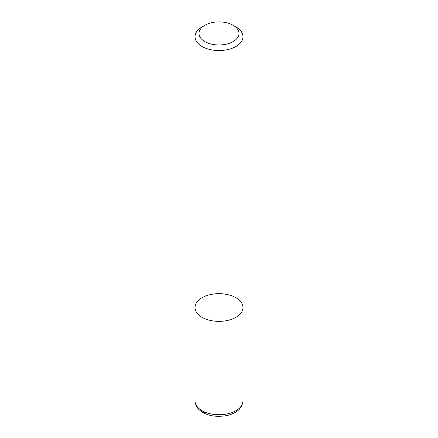 <?xml version="1.0" encoding="UTF-8"?>
<svg xmlns="http://www.w3.org/2000/svg" width="438" height="438" viewBox="0 0 438 438"><rect width="100%" height="100%" fill="white"/><g stroke="black" fill="none" stroke-linecap="round" stroke-linejoin="round"><path stroke-width="0.66" d="M202.044 317.309A23.975 13.841 180 0 1 195.025 307.52A23.975 13.841 0 0 0 219 321.366A23.975 13.841 0 0 0 242.975 307.52A23.975 13.841 180 0 1 228.176 320.309A23.975 13.841 180 0 1 202.044 317.309L202.044 410.674L204.272 412.58L205.274 412.24M233.131 25.278L235.956 26.91A23.975 13.841 180 0 1 242.975 36.699A23.975 13.841 180 0 1 228.176 49.489A23.975 13.841 180 0 1 202.044 46.488A23.975 13.841 180 0 1 195.025 36.699A23.975 13.841 180 0 1 202.044 26.91L204.869 25.278A19.984 11.536 0 0 0 204.869 41.594A19.984 11.536 0 0 0 233.131 41.594A19.984 11.536 0 0 0 233.131 25.278A19.984 11.536 0 0 0 204.869 25.278M242.975 400.885C242.269 408.315 236.887 413.22 226.84 415.596C214.79 417.534 205.438 415.47 198.797 409.41C196.328 406.897 195.069 404.055 195.025 400.885A23.975 13.841 180 0 0 219 414.731A23.975 13.841 180 0 0 242.975 400.885L242.975 307.52A23.975 13.841 0 0 0 235.956 297.73A23.975 13.841 0 0 0 209.824 294.73A23.975 13.841 0 0 0 195.025 307.52L195.025 36.699M242.975 307.52L242.975 36.699M195.025 400.885L195.025 307.52"/></g></svg>
